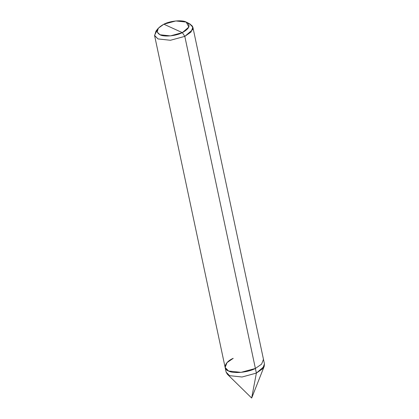 <?xml version="1.0" encoding="UTF-8"?>
<svg xmlns="http://www.w3.org/2000/svg" width="419" height="419" viewBox="0 0 419 419"><rect width="100%" height="100%" fill="white"/><g stroke="black" fill="none" stroke-linecap="round" stroke-linejoin="round"><path stroke-width="0.63" d="M233.21 358.339C224.935 361.885 222.384 368.861 228.575 371.019C233.357 373.863 248.106 372.449 255.391 368.453C248.106 372.449 233.357 373.863 228.575 371.019C222.384 368.861 224.935 361.885 233.21 358.339L226.988 362.655L225.134 367.468L228.575 371.019L241.019 372.36L255.391 368.453L261.613 364.137L263.467 359.324L261.613 364.137L255.391 368.453L256.376 373.099L264.2 366.358L264.447 363.943L262.598 368.778L256.376 373.099L262.598 368.783L264.452 363.97L262.598 368.783L256.376 373.099L184.805 36.364L191.022 32.048L192.876 27.235L189.44 23.684L187.843 23.087M227.323 374.193L229.56 375.665L242.009 377.006L256.376 373.099L242.009 377.006L229.56 375.665L226.124 372.114L227.323 374.193L251.667 398.05L256.376 373.099L251.667 398.05L264.2 366.358M226.124 372.114L229.56 375.665L242.009 377.006L256.376 373.099L242.009 377.006L229.56 375.665L226.124 372.114L154.548 35.385L157.984 38.93L170.433 40.276L184.805 36.364L182.338 32.635C176.268 35.966 163.981 37.144 159.995 34.772C155.255 31.828 156.544 28.309 163.855 24.208L182.338 32.635L188.849 27.046L186.204 22.071L175.833 20.95L163.855 24.208C169.931 20.877 182.218 19.698 186.204 22.071C190.944 25.014 189.655 28.534 182.338 32.635L163.855 24.208L158.34 28.188L157.188 32.048L159.995 34.772L170.365 35.893L182.338 32.635L184.805 36.364L255.391 368.453L241.019 372.36L228.575 371.019L225.134 367.468M186.486 22.202L189.776 23.846L192.531 26.282L192.614 29.655L184.805 36.364L170.433 40.276L157.984 38.93L154.621 35.662L155.999 31.027L158.34 28.188M157.46 29.545L154.548 35.385M264.452 363.97L192.876 27.235"/></g></svg>
